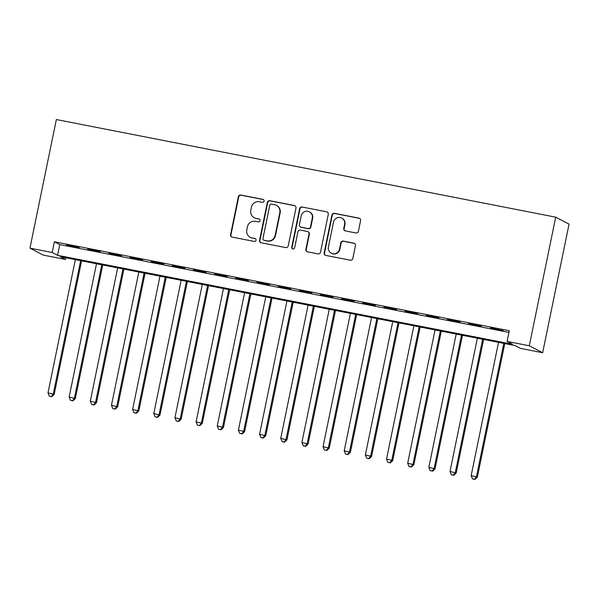 <?xml version="1.0" encoding="UTF-8"?>
<svg xmlns="http://www.w3.org/2000/svg" width="599" height="599" viewBox="0 0 599 599"><rect width="100%" height="100%" fill="white"/><g stroke="black" fill="none" stroke-linecap="round" stroke-linejoin="round"><path stroke-width="0.9" d="M264.092 201.114A1.505 1.483 -62.5 0 0 262.939 199.362L240.873 195.049A2.149 2.111 -62.5 0 0 238.365 196.742L230.585 234.613A2.149 2.111 -62.5 0 0 232.232 237.122L254.298 241.442A1.505 1.483 -62.5 0 0 255.301 238.634A1.505 1.483 -62.5 0 0 254.904 238.492L252.052 237.938A6.881 6.761 -62.5 0 1 246.788 229.904L247.432 226.744A6.881 6.761 -62.5 0 1 255.459 221.316L258.319 221.87A1.505 1.483 -62.5 0 0 259.315 219.062A1.505 1.483 -62.5 0 0 258.918 218.927L256.065 218.365A6.881 6.761 -62.5 0 1 250.801 210.339L251.453 207.179A6.881 6.761 -62.5 0 1 259.479 201.751L262.332 202.305A1.505 1.483 -62.5 0 0 264.092 201.114M263.508 199.602A1.505 1.483 -62.5 0 0 263.298 199.549L241.232 195.237A2.149 2.111 -62.5 0 0 238.724 196.929L230.952 234.801A2.149 2.111 -62.5 0 0 231.858 237.009M255.474 238.739A1.505 1.483 -62.5 0 0 255.264 238.679L252.052 237.938M259.487 219.174A1.505 1.483 -62.5 0 0 259.285 219.114L256.065 218.365M355.896 232.959A2.149 2.111 -62.5 0 0 358.404 231.266L360.591 220.642A2.149 2.111 -62.5 0 0 358.943 218.126L334.437 213.334A2.149 2.111 -62.5 0 0 331.928 215.034L324.156 252.905A2.149 2.111 -62.5 0 0 325.796 255.414L350.303 260.206A2.149 2.111 -62.5 0 0 352.811 258.506L355.447 245.672A2.149 2.111 -62.5 0 0 353.807 243.164L343.317 241.112A2.149 2.111 -62.5 0 0 340.809 242.812L339.498 249.177A5.75 5.653 -62.5 0 1 331.284 253.19A5.75 5.653 -62.5 0 1 328.387 247.005L333.508 222.072A5.75 5.653 -62.5 0 1 341.722 218.058A5.75 5.653 -62.5 0 1 344.62 224.243L343.766 228.399A2.149 2.111 -62.5 0 0 345.406 230.907L355.896 232.959M507.083 341.43L529.306 345.773L555.7 217.167L56.351 119.545L29.95 248.151L52.165 252.493L57.579 255.316L512.497 344.253L507.083 341.43L509.285 330.715L54.367 241.779L52.165 252.493M295.996 208.01A2.149 2.111 -62.5 0 0 294.349 205.502L269.842 200.71A2.149 2.111 -62.5 0 0 267.334 202.41L259.562 240.281A2.149 2.111 -62.5 0 0 261.209 242.79L285.716 247.582A2.149 2.111 -62.5 0 0 288.224 245.882L295.996 208.01M302.136 207.022L326.65 211.814A2.149 2.111 -62.5 0 1 328.289 214.322L320.517 252.194A2.149 2.111 -62.5 0 1 318.009 253.894L307.519 251.842A2.149 2.111 -62.5 0 1 305.879 249.334L309.032 233.977A2.149 2.111 -62.5 0 0 307.384 231.461L300.428 230.106A2.149 2.111 -62.5 0 0 297.92 231.806L294.633 247.791A1.505 1.483 -62.5 0 1 292.484 248.84A1.505 1.483 -62.5 0 1 291.728 247.222L299.627 208.722A2.149 2.111 -62.5 0 1 302.136 207.022L326.65 211.814M79.203 247.484L66.504 245.006L79.203 247.484M100.355 251.625L87.664 249.139L100.355 251.625M121.515 255.758L108.823 253.28L121.515 255.758M142.674 259.899L129.983 257.413L142.674 259.899M163.834 264.032L151.143 261.546L163.834 264.032M184.994 268.165L172.302 265.686L184.994 268.165M206.153 272.305L193.455 269.82L206.153 272.305M227.313 276.438L214.614 273.96L227.313 276.438M248.473 280.579L235.774 278.093L248.473 280.579M269.632 284.712L256.934 282.234L269.632 284.712M290.792 288.853L278.093 286.367L290.792 288.853M311.952 292.986L299.253 290.508L311.952 292.986M333.111 297.126L320.413 294.641L333.111 297.126M354.264 301.26L341.572 298.781L354.264 301.26M375.423 305.393L362.732 302.914L375.423 305.393M396.583 309.533L383.892 307.047L396.583 309.533M417.743 313.666L405.051 311.188L417.743 313.666M438.902 317.807L426.211 315.321L438.902 317.807M460.062 321.94L447.363 319.462L460.062 321.94M481.222 326.081L468.523 323.595L481.222 326.081M54.367 241.779L59.78 244.602L508.94 332.408M490.588 328.207L503.28 330.685L490.648 327.923M65.86 257.757L65.516 259.457L60.102 256.634L515.02 345.571L520.434 348.386L542.649 352.729L569.05 224.123L555.7 217.167M65.516 259.457L43.3 255.114L29.95 248.151M542.649 352.729L529.306 345.773M59.78 244.602L57.579 255.316M254.268 217.737L254.627 217.924A6.881 6.761 -62.5 0 0 256.424 218.553M250.247 237.301L250.614 237.496A6.881 6.761 -62.5 0 0 252.411 238.125M295.09 205.801A2.149 2.111 -62.5 0 0 294.708 205.689L270.201 200.897A2.149 2.111 -62.5 0 0 267.693 202.597L259.921 240.469A2.149 2.111 -62.5 0 0 260.827 242.677M271.527 204.102A1.505 1.483 -62.5 0 0 269.767 205.292L262.946 238.529A1.505 1.483 -62.5 0 0 264.092 240.289L267.109 240.88A6.881 6.761 -62.5 0 0 275.136 235.444L279.8 212.72A6.881 6.761 -62.5 0 0 274.537 204.693L271.527 204.102M263.702 240.154L264.062 240.341A1.505 1.483 -62.5 0 0 264.459 240.476L264.092 240.289M276.334 205.322L276.693 205.509A6.881 6.761 -62.5 0 1 280.16 212.907L275.495 235.632A6.881 6.761 -62.5 0 1 267.468 241.068L264.459 240.476M327.383 212.113A2.149 2.111 -62.5 0 0 327.009 212.001M307.946 231.663L308.305 231.85A2.149 2.111 -62.5 0 1 309.391 234.164L306.239 249.521A2.149 2.111 -62.5 0 0 307.145 251.73M302.502 207.209A2.149 2.111 -62.5 0 0 299.994 208.909L292.087 247.409A1.505 1.483 -62.5 0 0 292.671 248.922M312.304 218.036A5.75 5.653 -62.5 0 0 309.406 211.851A5.75 5.653 -62.5 0 0 301.192 215.865L299.388 224.647A2.149 2.111 -62.5 0 0 301.027 227.156L307.991 228.518A2.149 2.111 -62.5 0 0 310.499 226.819L312.304 218.036L312.663 218.223A5.75 5.653 -62.5 0 0 309.765 212.039L309.406 211.851M300.466 226.961L300.825 227.148A2.149 2.111 -62.5 0 0 301.394 227.343L301.027 227.156M312.663 218.223L310.859 227.006A2.149 2.111 -62.5 0 1 308.35 228.706L301.394 227.343M341.722 218.058L342.081 218.246A5.75 5.653 -62.5 0 1 344.979 224.43L344.126 228.586A2.149 2.111 -62.5 0 0 345.031 230.802M331.284 253.19L331.644 253.377A5.75 5.653 -62.5 0 0 339.858 249.364L339.498 249.177M354.541 243.464A2.149 2.111 -62.5 0 0 354.166 243.351L343.676 241.3A2.149 2.111 -62.5 0 0 341.168 242.999L339.858 249.364M359.677 218.425A2.149 2.111 -62.5 0 0 359.303 218.313L334.796 213.529A2.149 2.111 -62.5 0 0 332.288 215.221L324.516 253.092A2.149 2.111 -62.5 0 0 325.422 255.301M75.347 259.614L47.987 392.884L54.18 394.389L81.591 260.835M51.387 396.538L49.275 396.119L51.746 396.725L51.387 396.538L53.274 393.917L80.633 260.647M49.275 396.119L47.987 392.884M54.18 394.389L51.746 396.725M96.499 263.747L69.147 397.017L75.339 398.522L102.751 264.968M72.546 400.671L70.427 400.259L72.906 400.858L72.546 400.671L74.433 398.058L101.793 264.78M70.427 400.259L69.147 397.017M75.339 398.522L72.906 400.858M117.659 267.888L90.307 401.158L96.499 402.663L123.911 269.108M93.706 404.812L91.587 404.392L94.065 404.999L93.706 404.812L95.593 402.191L122.952 268.921M91.587 404.392L90.307 401.158M96.499 402.663L94.065 404.999M138.818 272.021L111.466 405.291L117.659 406.796L145.07 273.241M114.866 408.945L112.747 408.533L115.225 409.132L114.866 408.945L116.753 406.324L144.112 273.054M112.747 408.533L111.466 405.291M117.659 406.796L115.225 409.132M159.978 276.161L132.626 409.431L138.811 410.936L166.23 277.382M136.025 413.078L133.906 412.666L136.385 413.273L136.025 413.078L137.912 410.465L165.272 277.195M133.906 412.666L132.626 409.431M138.811 410.936L136.385 413.273M181.138 280.295L153.778 413.565L159.97 415.07L187.39 281.515M157.185 417.218L155.066 416.807L157.544 417.406L157.185 417.218L159.072 414.598L186.431 281.328M155.066 416.807L153.778 413.565M159.97 415.07L157.544 417.406M202.297 284.428L174.938 417.705L181.13 419.21L208.549 285.656M178.345 421.352L176.226 420.94L178.704 421.546L178.345 421.352L180.232 418.738L207.591 285.468M176.226 420.94L174.938 417.705M181.13 419.21L178.704 421.546M223.457 288.568L196.098 421.838L202.29 423.343L229.709 289.789M199.504 425.492L197.385 425.08L199.864 425.679L199.504 425.492L201.391 422.872L228.743 289.602M197.385 425.08L196.098 421.838M202.29 423.343L199.864 425.679M244.617 292.701L217.257 425.979L223.449 427.484L250.869 293.929M220.657 429.625L218.545 429.213L221.024 429.812L220.657 429.625L222.551 427.012L249.903 293.742M218.545 429.213L217.257 425.979M223.449 427.484L221.024 429.812M265.776 296.842L238.417 430.112L244.609 431.617L272.021 298.062M241.816 433.766L239.705 433.347L242.183 433.953L241.816 433.766L243.711 431.145L271.062 297.875M239.705 433.347L238.417 430.112M244.609 431.617L242.183 433.953M286.936 300.975L259.577 434.253L265.769 435.75L293.181 302.196M262.976 437.899L260.864 437.487L263.343 438.086L262.976 437.899L264.87 435.286L292.222 302.008M260.864 437.487L259.577 434.253M265.769 435.75L263.343 438.086M308.096 305.116L280.736 438.386L286.928 439.891L314.34 306.336M284.136 442.04L282.024 441.62L284.495 442.227L284.136 442.04L286.023 439.419L313.382 306.149M282.024 441.62L280.736 438.386M286.928 439.891L284.495 442.227M329.255 309.249L301.896 442.519L308.088 444.024L335.5 310.469M305.295 446.173L303.184 445.761L305.655 446.36L305.295 446.173L307.182 443.56L334.542 310.282M303.184 445.761L301.896 442.519M308.088 444.024L305.655 446.36M350.408 313.389L323.056 446.659L329.248 448.164L356.66 314.61M326.455 450.313L324.336 449.894L326.814 450.5L326.455 450.313L328.342 447.693L355.701 314.423M324.336 449.894L323.056 446.659M329.248 448.164L326.814 450.5M371.567 317.522L344.215 450.792L350.408 452.297L377.819 318.743M347.615 454.446L345.496 454.035L347.974 454.634L347.615 454.446L349.502 451.826L376.861 318.556M345.496 454.035L344.215 450.792M350.408 452.297L347.974 454.634M392.727 321.663L365.375 454.933L371.567 456.438L398.979 322.883M368.774 458.579L366.655 458.168L369.134 458.774L368.774 458.579L370.661 455.966L398.021 322.696M366.655 458.168L365.375 454.933M371.567 456.438L369.134 458.774M413.887 325.796L386.535 459.066L392.719 460.571L420.139 327.017M389.934 462.72L387.815 462.308L390.293 462.907L389.934 462.72L391.821 460.099L419.18 326.829M387.815 462.308L386.535 459.066M392.719 460.571L390.293 462.907M435.046 329.929L407.687 463.207L413.879 464.712L441.298 331.157M411.094 466.853L408.975 466.441L411.453 467.04L411.094 466.853L412.981 464.24L440.34 330.97M408.975 466.441L407.687 463.207M413.879 464.712L411.453 467.04M456.206 334.07L428.847 467.34L435.039 468.845L462.458 335.29M432.253 470.994L430.134 470.582L432.613 471.181L432.253 470.994L434.14 468.373L461.5 335.103M430.134 470.582L428.847 467.34M435.039 468.845L432.613 471.181M477.366 338.203L450.006 471.48L456.198 472.978L483.618 339.431M453.413 475.127L451.294 474.715L453.772 475.314L453.413 475.127L455.3 472.514L482.652 339.236M451.294 474.715L450.006 471.48M456.198 472.978L453.772 475.314M498.525 342.343L471.166 475.613L477.358 477.118L504.777 343.564M474.573 479.267L472.454 478.848L474.932 479.455L474.573 479.267L476.46 476.647L503.811 343.377M472.454 478.848L471.166 475.613M477.358 477.118L474.932 479.455"/></g></svg>
